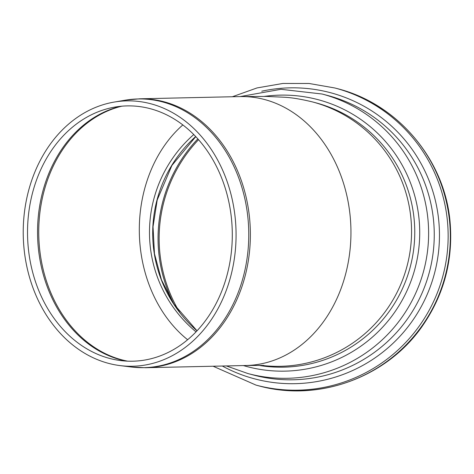 <?xml version="1.0" encoding="UTF-8"?>
<svg xmlns="http://www.w3.org/2000/svg" width="474" height="474" viewBox="0 0 474 474"><rect width="100%" height="100%" fill="white"/><g stroke="black" fill="none" stroke-linecap="round" stroke-linejoin="round"><path stroke-width="0.71" d="M149.867 242.392A129.438 128.466 -75.1 0 0 196.017 331.859A129.438 128.466 104.9 0 1 193.765 134.539A129.438 128.466 -75.1 0 0 149.867 242.392M261.399 365.365A134.492 133.484 -75.1 0 0 409.08 257.204A134.492 133.484 -75.1 0 0 312.496 101.928A134.492 133.484 -75.1 0 1 410.994 243.766A134.492 133.484 -75.1 0 1 288.322 365.91A134.492 133.484 -75.1 0 1 261.399 365.365M23.712 244.94A132.72 106.413 -91.3 0 0 120.088 365.602A132.72 106.413 -91.3 0 0 236.034 231.194A132.72 106.413 -91.3 0 0 114.24 102.064A132.72 106.413 -91.3 0 0 23.712 244.94M27.996 244.501A127.684 102.372 -91.3 0 0 120.716 360.584A127.684 102.372 -91.3 0 0 232.26 231.276A127.684 102.372 -91.3 0 0 115.087 107.047A127.684 102.372 -91.3 0 0 27.996 244.501M198.553 139.67A142.567 141.495 -75.1 0 0 179.782 312.49M187.609 339.728A129.438 103.782 88.7 0 1 139.783 242.137A129.438 103.782 88.7 0 1 182.846 124.917M263.828 365.424L246.083 365.501A134.492 107.835 -91.3 0 0 350.908 228.646A134.492 107.835 -91.3 0 0 240.117 96.578L266.619 96.429L284.459 97.247C291.931 97.638 301.274 99.202 312.496 101.928L315.702 102.775A134.492 133.484 -75.1 0 1 414.365 221.891A134.492 133.484 -75.1 0 1 291.522 366.757A134.492 133.484 -75.1 0 1 258.626 365.347M246.083 365.501L145.512 367.729A134.492 107.835 -91.3 0 0 152.841 367.255A134.492 107.835 -91.3 0 0 250.171 226.305A134.492 107.835 -91.3 0 0 139.546 98.811L240.117 96.578M145.512 367.729L131.322 367.006A134.379 107.746 -91.3 0 0 151.307 367.178A134.379 107.746 -91.3 0 0 247.979 218.467A134.379 107.746 -91.3 0 0 125.397 100.162L139.546 98.811M120.674 106.295A129.343 103.705 -91.3 0 0 38.021 244.388A129.343 103.705 -91.3 0 0 126.327 361.093M121.907 106.176A129.438 103.782 -91.3 0 0 39.212 244.371A129.438 103.782 -91.3 0 0 127.565 361.152M195.691 136.524A129.438 128.466 -75.1 0 0 197 330.822M197.848 138.87A143.438 142.36 -75.1 0 0 174.225 304.711M449.873 224.712A153.706 152.551 -75.1 0 0 337.115 88.579C398.681 103.984 446.318 161.48 450.3 224.966C452.717 260.913 443.919 293.862 423.892 323.813C388.876 376.694 319.221 402.799 258.289 385.712A153.706 152.551 -75.1 0 0 309.486 390.274A153.706 152.551 -75.1 0 0 449.873 224.712M213.099 366.23L256.061 385.125A153.706 152.551 -75.1 0 0 256.108 385.137A153.706 152.551 -75.1 0 0 307.306 389.693A153.706 152.551 -75.1 0 0 447.693 224.137A153.706 152.551 -75.1 0 0 334.934 87.998A153.706 152.551 -75.1 0 0 334.887 87.986L309.078 83.483L282.877 83.46L257.044 87.927L232.349 96.749M222.324 366.029A148.018 146.904 -75.1 0 0 372.446 359.6A148.018 146.904 -75.1 0 0 439.025 223.793A148.018 146.904 -75.1 0 0 261.743 91.209M226.371 365.934L247.955 373.559L253.584 375.053A144.606 143.515 -75.1 0 0 301.748 379.342A144.606 143.515 -75.1 0 0 433.829 223.586A144.606 143.515 -75.1 0 0 327.747 95.511L322.113 94.018L280.958 89.302L240.152 96.578M247.955 373.559A144.606 143.515 -75.1 0 0 296.12 377.849A144.606 143.515 -75.1 0 0 428.194 222.087A144.606 143.515 -75.1 0 0 322.113 94.018M243.381 365.561A138.106 137.069 -75.1 0 0 419.306 221.962A138.106 137.069 -75.1 0 0 264.32 96.394M120.088 365.602L131.322 367.006M114.24 102.064L125.397 100.162M195.78 136.619L171.914 165.45L157.214 199.945L153.031 226.696L154.465 253.714L161.444 279.808L173.65 303.84L197.024 330.793M337.115 88.579L334.934 87.998M258.289 385.712L256.108 385.137"/></g></svg>
